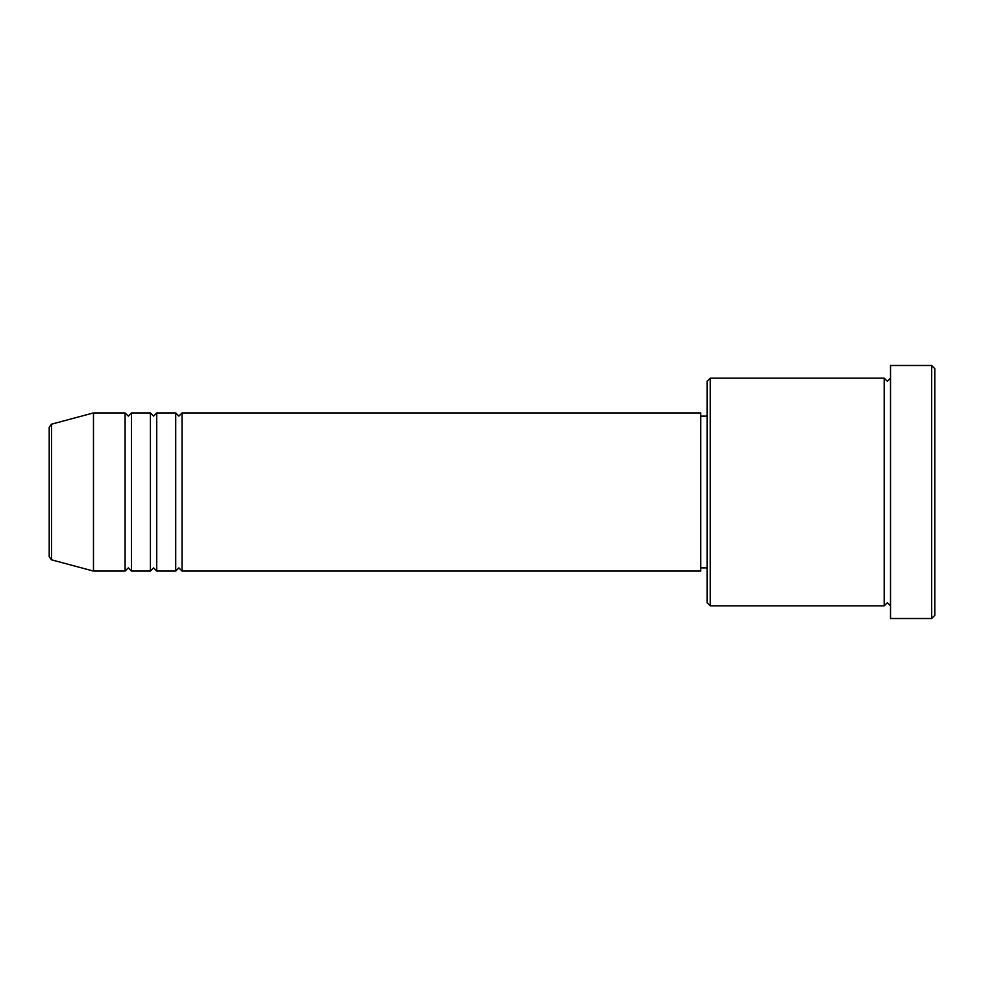 <?xml version="1.0" encoding="UTF-8"?>
<svg xmlns="http://www.w3.org/2000/svg" width="984" height="984" viewBox="0 0 984 984"><rect width="100%" height="100%" fill="white"/><g stroke="black" fill="none" stroke-linecap="round" stroke-linejoin="round"><path stroke-width="1.48" d="M49.2 556.784L49.2 427.216L51.549 424.166L51.549 559.834L49.2 556.784M182.04 412.923L182.04 571.077L700.743 571.077L700.743 412.923L182.04 412.923L178.879 416.097L175.718 412.923L175.718 571.077L156.739 571.077L156.739 412.923L175.718 412.923M150.417 412.923L150.417 571.077L131.438 571.077L131.438 412.923L150.417 412.923L153.578 416.097L156.739 412.923M125.103 412.923L125.103 571.077L93.48 571.077L93.48 412.923L125.103 412.923L128.277 416.097L131.438 412.923M710.239 605.861L707.078 602.7L707.078 381.3L710.239 378.139L710.239 605.861L884.198 605.861L884.198 378.139L887.359 381.3L890.52 378.139M931.639 365.482L934.8 368.643L934.8 615.357L931.639 618.518L931.639 365.482L890.52 365.482L890.52 618.518L931.639 618.518M700.743 567.903L707.078 567.903M51.549 559.834L93.48 571.077M51.549 424.166L93.48 412.923M710.239 378.139L884.198 378.139M700.743 416.097L707.078 416.097M890.52 605.861L887.359 602.7L884.198 605.861M131.438 571.077L128.277 567.903L125.103 571.077M156.739 571.077L153.578 567.903L150.417 571.077M182.04 571.077L178.879 567.903L175.718 571.077"/></g></svg>
